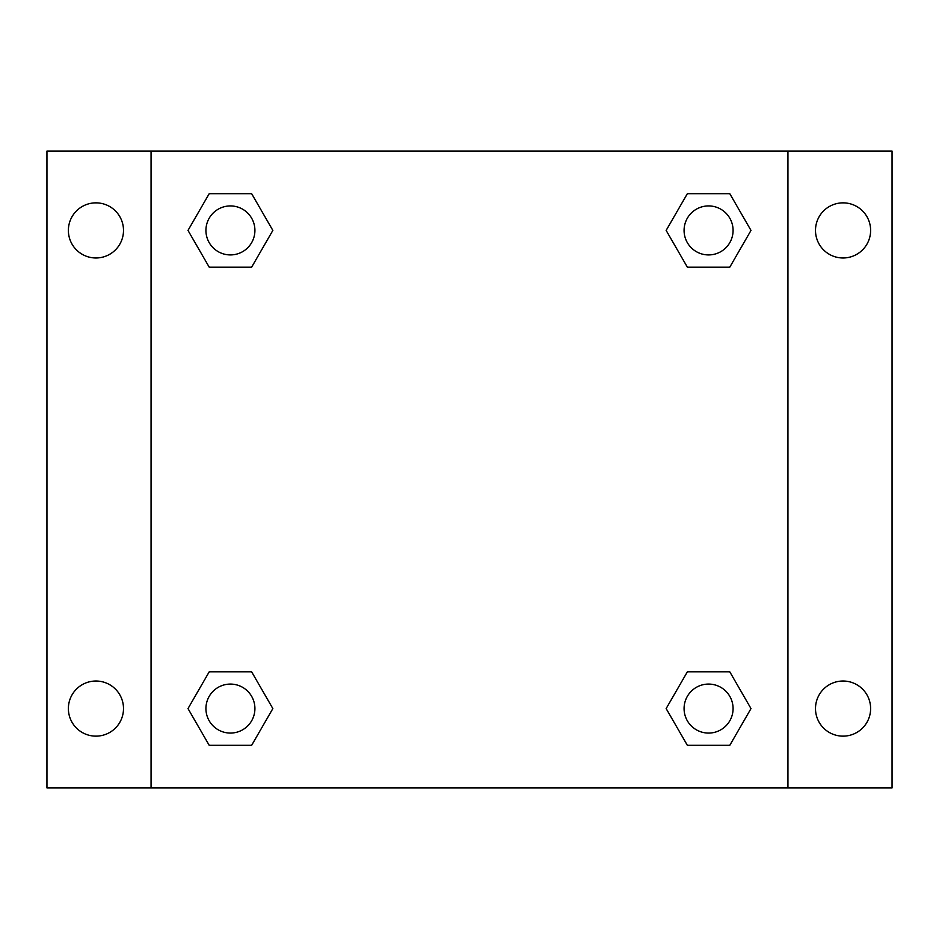 <?xml version="1.0" encoding="UTF-8"?>
<svg xmlns="http://www.w3.org/2000/svg" width="939" height="939" viewBox="0 0 939 939"><rect width="100%" height="100%" fill="white"/><g stroke="black" fill="none" stroke-linecap="round" stroke-linejoin="round"><path stroke-width="1.41" d="M46.95 151.062L892.05 151.062L892.05 787.938L46.95 787.938L46.95 151.062M843.058 202.859A27.56 27.56 0 0 1 870.617 230.419A27.56 27.56 0 0 1 843.058 257.979A27.56 27.56 0 0 1 815.498 230.419A27.56 27.56 0 0 1 843.058 202.859M843.058 681.021A27.56 27.56 0 0 1 870.617 708.581A27.56 27.56 0 0 1 843.058 736.141A27.56 27.56 0 0 1 815.498 708.581A27.56 27.56 0 0 1 843.058 681.021M95.942 681.021A27.56 27.56 0 0 1 123.502 708.581A27.56 27.56 0 0 1 95.942 736.141A27.56 27.56 0 0 1 68.383 708.581A27.56 27.56 0 0 1 95.942 681.021M95.942 202.859A27.56 27.56 0 0 1 123.502 230.419A27.56 27.56 0 0 1 95.942 257.979A27.56 27.56 0 0 1 68.383 230.419A27.56 27.56 0 0 1 95.942 202.859M209.209 671.831L251.64 671.831L272.85 708.581L251.64 745.32L209.209 745.32L188 708.581L209.209 671.831L251.64 671.831L209.209 671.831M687.36 193.68L729.791 193.68L751 230.419L729.791 267.169L687.36 267.169L666.15 230.419L687.36 193.68L729.791 193.68L687.36 193.68M151.062 787.938L151.062 151.062M787.938 151.062L787.938 787.938M209.209 193.68L251.64 193.68L272.85 230.419L251.64 267.169L209.209 267.169L188 230.419L209.209 193.68L251.64 193.68L209.209 193.68M687.36 671.831L729.791 671.831L751 708.581L729.791 745.32L687.36 745.32L666.15 708.581L687.36 671.831L729.791 671.831L687.36 671.831M729.791 745.32L687.36 745.32L729.791 745.32M733.077 708.581A24.496 24.496 0 0 0 696.327 687.36A24.496 24.496 0 0 0 696.327 729.791A24.496 24.496 0 0 0 733.077 708.581M251.64 745.32L209.209 745.32L251.64 745.32M254.915 708.581A24.496 24.496 0 0 0 218.177 687.36A24.496 24.496 0 0 0 218.177 729.791A24.496 24.496 0 0 0 254.915 708.581M729.791 267.169L687.36 267.169L729.791 267.169M733.077 230.419A24.496 24.496 0 0 0 696.327 209.209A24.496 24.496 0 0 0 696.327 251.64A24.496 24.496 0 0 0 733.077 230.419M251.64 267.169L209.209 267.169L251.64 267.169M254.915 230.419A24.496 24.496 0 0 0 218.177 209.209A24.496 24.496 0 0 0 218.177 251.64A24.496 24.496 0 0 0 254.915 230.419"/></g></svg>
